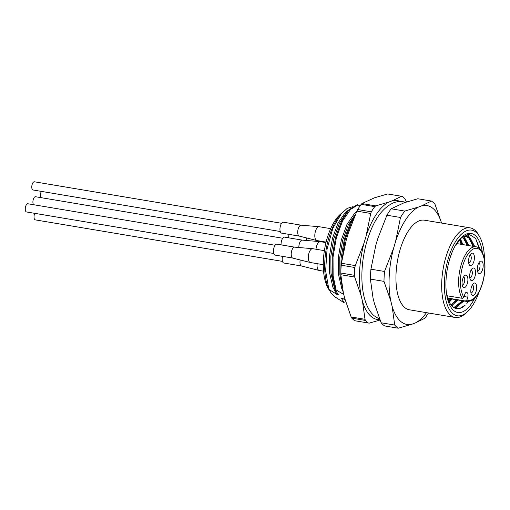 <?xml version="1.0" encoding="UTF-8"?>
<svg xmlns="http://www.w3.org/2000/svg" width="510" height="510" viewBox="0 0 510 510"><rect width="100%" height="100%" fill="white"/><g stroke="black" fill="none" stroke-linecap="round" stroke-linejoin="round"><path stroke-width="0.76" d="M463.514 277.064A4.01 1.753 -80.5 0 1 463.564 277.077A4.01 1.753 -80.5 0 1 464.387 282.368A4.01 1.753 -80.5 0 1 462.238 284.982A4.01 1.753 -80.5 0 1 462.187 284.969M462.621 279.25A6.343 2.78 -80.5 0 1 464.559 275.68A6.343 2.78 -80.5 0 1 467.715 281.832A6.343 2.78 -80.5 0 1 462.723 286.62A6.343 2.78 -80.5 0 1 462.621 279.25M470.022 255.096A4.01 1.753 -80.5 0 1 470.073 255.102A4.01 1.753 -80.5 0 1 470.513 255.325A4.01 1.753 -80.5 0 1 471.036 259.877A4.01 1.753 -80.5 0 1 468.747 263.007A4.01 1.753 -80.5 0 1 468.696 262.994M473.235 253.495A6.343 2.78 -80.5 0 1 473.618 262.21A6.343 2.78 -80.5 0 1 469.232 264.645A6.343 2.78 -80.5 0 1 468.747 258.94A6.343 2.78 -80.5 0 1 471.068 253.712A6.343 2.78 -80.5 0 1 473.235 253.495M478.788 263.007A4.01 1.753 -80.5 0 1 478.839 263.013A4.01 1.753 -80.5 0 1 479.661 268.311A4.01 1.753 -80.5 0 1 477.507 270.918A4.01 1.753 -80.5 0 1 477.456 270.912M482.6 269.446A6.343 2.78 -80.5 0 1 477.997 272.563A6.343 2.78 -80.5 0 1 477.507 266.858A6.343 2.78 -80.5 0 1 479.833 261.624A6.343 2.78 -80.5 0 1 482.766 262.688A6.343 2.78 -80.5 0 1 482.6 269.446M447.697 298.044L465.356 301.008L466.911 299.95L467.734 297.158A3.372 1.479 99.5 0 0 467.415 292.893L466.943 292.466A3.372 1.479 99.5 0 0 466.573 292.281A3.372 1.479 99.5 0 0 464.763 294.474L463.934 297.266L462.379 298.324A27.725 12.125 -80.5 0 1 460.677 266.513A27.725 12.125 -80.5 0 1 476.015 246.808L456.577 243.544M447.072 295.755L462.379 298.324M470.845 280.309A6.413 2.805 -80.5 0 1 470.335 279.646A6.413 2.805 -80.5 0 1 469.844 273.883A6.413 2.805 -80.5 0 1 472.19 268.591A6.413 2.805 -80.5 0 1 475.486 274.061A6.413 2.805 -80.5 0 1 470.845 280.309M471.986 295.194A6.343 2.78 -80.5 0 1 471.489 294.531A6.343 2.78 -80.5 0 1 470.998 288.832A6.343 2.78 -80.5 0 1 473.325 283.598A6.343 2.78 -80.5 0 1 476.582 289.011A6.343 2.78 -80.5 0 1 471.986 295.194M472.279 284.982A4.01 1.753 -80.5 0 1 472.33 284.988A4.01 1.753 -80.5 0 1 472.77 285.211A4.01 1.753 -80.5 0 1 473.286 289.763A4.01 1.753 -80.5 0 1 470.998 292.893A4.01 1.753 -80.5 0 1 470.947 292.887M471.112 270.032A4.01 1.753 -80.5 0 1 471.144 270.032A4.01 1.753 -80.5 0 1 471.584 270.255A4.01 1.753 -80.5 0 1 472.101 274.813A4.01 1.753 -80.5 0 1 469.812 277.937A4.01 1.753 -80.5 0 1 469.786 277.937M468.021 234.39L473.605 246.4M462.984 300.843L455.902 308.486M464.043 235.741L467.683 245.406M457.056 299.848L451.892 305.955M460.186 238.89L461.76 244.411M451.133 298.847L449.074 301.652M475.779 238.648L478.947 248.077M468.263 301.563L466.79 303.648M467.479 234.453L472.866 246.279M462.245 300.715L455.271 308.282M463.564 236.034L466.943 245.284M456.316 299.721L455.06 301.499M459.688 239.432L461.021 244.29M450.394 298.726L449.131 300.505M474.74 298.127A40.08 17.538 99.5 0 1 446.288 291.809A40.08 17.538 99.5 0 1 446.11 289.839A40.08 17.538 -80.5 0 1 449.565 259.539A40.08 17.538 99.5 0 1 453.435 249.243A40.08 17.538 99.5 0 1 482.39 252.565M352.754 206.722L347.24 208.335L340.565 214.366A45.76 20.017 -80.5 0 0 328.861 237.724A45.76 20.017 -80.5 0 0 328.211 287.901L331.27 293.467L335.363 297.164L344.358 302.927L341.356 298.171L343.096 298.898M349.841 209.125L345.238 212.53L338.022 223.106L332.456 238.323L329.479 255.88L329.626 273.105L332.953 287.404L336.919 294.417L328.848 289.349L325.635 270.893L327.076 249.02L332.845 228.289L341.675 213.091M356.515 211.956L354.125 214.022L346.908 224.598L341.343 239.821L338.366 257.372L338.512 274.597L341.84 288.896L343.141 291.765M343.778 294.512L336.109 289.935L333.132 275.923L333.03 257.021L336.351 237.762L342.516 221.059L350.491 209.457L357.95 204.873L359.952 206.059M353.851 218.121L351.403 222.558L345.238 239.254L341.694 261.585M341.356 298.171L342.733 298.401L345.206 300.097M357.95 204.873L357.108 204.733L349.643 209.317L348.202 210.853L341.668 220.919L335.503 237.615L332.182 256.874L332.284 275.782L335.268 289.795L338.296 294.646L336.919 294.417M348.202 210.853L345.385 214.079L339.399 223.342L333.84 238.559L330.856 256.109L331.003 273.341L334.331 287.634L335.574 290.687M355.438 214.378L350.555 222.411L344.39 239.107L341.069 258.366L340.808 272.627M355.572 214.079L348.285 224.833L342.72 240.051L339.743 257.601L339.889 274.833L342.038 285.747M335.268 289.795L336.109 289.935M341.694 213.065L340.106 214.512A42.419 18.558 99.5 0 0 327.133 238.342A42.419 18.558 99.5 0 0 327.828 287.615L328.861 289.495M329.122 290.145L328.848 289.349M479.17 291.765A43.42 18.997 -80.5 0 1 467.268 311.916L465.617 313.414A45.428 19.871 -80.5 0 1 455.137 317.475L409.402 309.793A45.428 19.871 -80.5 0 1 397.328 261.7A45.428 19.871 -80.5 0 1 424.447 220.192L470.182 227.874A45.428 19.871 -80.5 0 1 478.762 235.135L479.833 237.093A43.42 18.997 -80.5 0 1 484.5 260.023M426.5 312.662A60.282 26.373 -80.5 0 1 415.267 322.983L411.972 324.213A60.282 26.373 -80.5 0 1 392.107 306.268L390.775 300.862A60.282 26.373 -80.5 0 1 393.612 248.166L395.588 241.491A60.282 26.373 -80.5 0 1 418.525 207.028L421.821 205.785A60.282 26.373 -80.5 0 1 441.545 223.068M390.775 300.862L383.979 281.373A66.804 29.223 -80.5 0 1 384.514 271.46L370.923 269.178L375.838 245.183L377.814 238.501L386.911 215.214L400.503 217.489A66.804 29.223 -80.5 0 1 404.768 211.076L418.525 207.028M404.768 211.076L391.183 208.794L404.047 202.801L417.805 198.753L431.396 201.036A66.804 29.223 -80.5 0 1 434.992 204.28L441.43 222.577M411.972 324.213L398.221 328.217A66.804 29.223 -80.5 0 1 394.721 325.055L381.129 322.773L374.334 303.284L373.008 297.878L370.394 279.091L383.979 281.373M428.438 312.987A66.804 29.223 -80.5 0 1 424.836 318.278L415.267 322.983M381.129 322.773A66.804 29.223 99.5 0 0 384.629 325.935L398.221 328.217M394.721 325.055L392.107 306.268M370.923 269.178A66.804 29.223 99.5 0 0 370.394 279.091M384.514 271.46L393.612 248.166M395.588 241.491L400.503 217.489M391.183 208.794A66.804 29.223 99.5 0 0 386.911 215.214M421.821 205.785L431.396 201.036M455.137 317.475A45.428 19.871 -80.5 0 1 443.056 269.382A45.428 19.871 -80.5 0 1 470.182 227.874M467.268 311.916A43.42 18.997 -80.5 0 1 445.702 269.828A43.42 18.997 -80.5 0 1 479.833 237.093M461.786 237.367L466.656 236.366L470.411 238.361L474.765 246.598M463.953 301.002L455.953 307.364L454.225 307.804M463.15 236.308L464.489 237.367L468.843 245.603M458.031 300.007L451.63 305.668M460.402 238.667L462.914 244.609M452.109 299.013L449.284 302.086M456.852 243.123L456.992 243.614M479.668 248.676L475.62 238.419L469.315 234.383L461.945 237.233L454.888 246.387M446.186 290.77A36.465 15.957 99.5 0 0 456.546 308.626A36.465 15.957 99.5 0 0 465.075 305.26L460.396 308.11L456.31 308.582M463.52 236.066L465.177 236.117L468.932 238.113L473.28 246.349M462.474 300.753L454.474 307.116L453.556 307.396M462.576 236.729L467.358 245.355M456.552 299.759L451.018 304.916M459.574 239.56L461.435 244.36M450.623 298.764L448.743 300.913M400.267 201.488A60.282 26.373 99.5 0 0 392.254 200.8L388.958 202.03A60.282 26.373 99.5 0 0 365.97 236.512L363.987 243.194A60.282 26.373 99.5 0 0 361.137 295.8L354.679 277.045L340.82 274.718L343.364 292.816L344.69 298.229L351.148 316.984L365.007 319.311L362.463 301.212A60.282 26.373 99.5 0 0 379.842 319.617M365.97 236.512L370.744 213.46L356.885 211.127L348.196 233.529L346.22 240.21L341.439 263.268L355.298 265.595L363.987 243.194M392.254 200.8L401.51 196.286L387.651 193.959L374.48 197.816L361.934 203.56L375.793 205.887L388.958 202.03M361.137 295.8L362.463 301.212M387.651 193.959L402.218 196.375A66.804 29.223 -80.5 0 1 404.965 198.855L406.444 201.985M361.176 204.344A66.804 29.223 99.5 0 0 357.708 209.54L371.299 211.822A66.804 29.223 -80.5 0 1 374.761 206.626L361.176 204.344L361.934 203.56M341.222 265.206A66.804 29.223 99.5 0 0 340.795 273.022L354.386 275.304A66.804 29.223 -80.5 0 1 354.807 267.489L341.222 265.206L341.439 263.268M351.823 318.151A66.804 29.223 99.5 0 0 354.667 320.713L368.252 322.996A66.804 29.223 -80.5 0 1 365.409 320.433L351.823 318.151L351.148 316.984M380.014 320.044L369.234 323.13L368.252 322.996M402.218 196.375L401.51 196.286M371.299 211.822L370.744 213.46M375.793 205.887L374.761 206.626M354.386 275.304L354.679 277.045M355.298 265.595L354.807 267.489M365.007 319.311L365.409 320.433M356.885 211.127L357.708 209.54M340.82 274.718L340.795 273.022M282.489 261.388L35.26 219.867A4.156 1.817 -80.5 0 1 34.801 219.638A4.156 1.817 -80.5 0 1 34.788 213.346M273.73 253.476L26.494 211.956A4.156 1.817 -80.5 0 1 26.035 211.726A4.156 1.817 -80.5 0 1 25.5 207.003A4.156 1.817 -80.5 0 1 27.871 203.758L275.107 245.272M280.239 231.502L33.003 189.981A4.156 1.817 -80.5 0 1 32.544 189.752A4.156 1.817 -80.5 0 1 32.009 185.028A4.156 1.817 -80.5 0 1 34.38 181.783L281.616 223.303M41.361 197.708A4.156 1.817 -80.5 0 1 41.31 197.663A4.156 1.817 -80.5 0 1 41.297 191.377M317.182 263.67A7.012 3.066 99.5 0 0 319.03 270.415A7.012 3.066 99.5 0 0 319.139 270.44L323.538 271.18M282.527 256.358A5.54 2.422 99.5 0 0 283.84 263.02L301.569 265.997M300.173 259.947A5.54 2.422 99.5 0 0 301.525 265.984A5.54 2.422 99.5 0 0 301.614 266.003M323.691 241.695A7.012 3.066 99.5 0 0 323.633 242.212M289.036 234.383A5.54 2.422 99.5 0 0 288.73 237.845M306.682 237.972A5.54 2.422 99.5 0 0 306.484 240.478M330.684 228.646L319.209 226.72A7.012 3.066 99.5 0 0 319.101 226.701A7.012 3.066 99.5 0 0 315.021 233.127A7.012 3.066 99.5 0 0 316.78 240.529A7.012 3.066 99.5 0 0 316.888 240.554L326.113 242.103M301.155 225.178L283.42 222.201A5.54 2.422 99.5 0 0 280.111 227.262A5.54 2.422 99.5 0 0 281.59 233.134L299.319 236.111M301.193 225.184A5.54 2.422 99.5 0 0 301.11 225.178A5.54 2.422 99.5 0 0 297.885 230.252A5.54 2.422 99.5 0 0 299.274 236.098A5.54 2.422 99.5 0 0 299.357 236.117M324.379 250.652L312.7 248.689A7.012 3.066 99.5 0 0 312.592 248.676A7.012 3.066 99.5 0 0 308.512 255.102A7.012 3.066 99.5 0 0 310.271 262.503A7.012 3.066 99.5 0 0 310.38 262.522L323.27 264.69M294.646 247.152L276.911 244.175A5.54 2.422 99.5 0 0 273.602 249.237A5.54 2.422 99.5 0 0 275.081 255.102L292.81 258.079M294.684 247.159A5.54 2.422 99.5 0 0 294.601 247.146A5.54 2.422 99.5 0 0 291.376 252.22A5.54 2.422 99.5 0 0 292.765 258.073A5.54 2.422 99.5 0 0 292.848 258.085M33.724 204.739A4.156 1.817 -80.5 0 1 33.673 204.695A4.156 1.817 -80.5 0 1 33.137 199.971A4.156 1.817 -80.5 0 1 35.509 196.726L282.738 238.246M325.986 242.607L320.337 241.663A7.012 3.066 99.5 0 0 320.229 241.651A7.012 3.066 99.5 0 0 315.996 249.243M302.277 240.121L284.548 237.144A5.54 2.422 99.5 0 0 281.093 244.876M302.322 240.127A5.54 2.422 99.5 0 0 302.232 240.121A5.54 2.422 99.5 0 0 298.847 247.509M476.015 246.808C483.091 247.592 486.757 261.566 484.117 276.324C483.027 282.642 481.191 288.137 478.609 292.81C474.963 297.604 474.619 301.04 466.835 301.486A27.725 12.125 -80.5 0 1 465.356 301.008M463.934 297.266A26.386 11.545 -80.5 0 1 468.346 253.585A26.386 11.545 -80.5 0 1 484.781 268.432A26.386 11.545 -80.5 0 1 466.911 299.95M464.145 296.559L467.734 297.158M465.757 292.612L467.415 292.893M466.159 292.332L466.943 292.466M466.835 301.486L447.774 298.286M466.656 236.366L465.177 236.117M379.72 319.305L374.021 315.69C358.524 302.022 358.6 261.349 369.992 232.433C375.736 217.432 383.437 207.621 393.108 202.993C396.391 201.609 399.751 201.189 403.187 201.724L405.526 202.291M301.525 265.984L319.03 270.415M299.274 236.098L316.78 240.529M301.11 225.178L319.101 226.701M292.765 258.073L310.271 262.503M294.601 247.146L312.592 248.676M302.232 240.121L320.229 241.651"/></g></svg>
